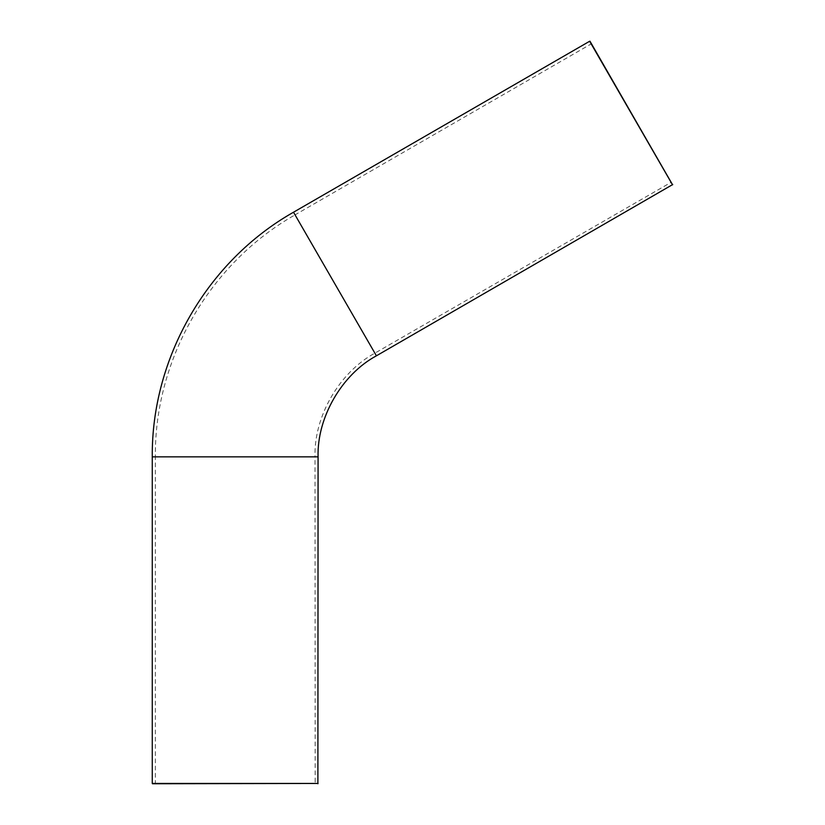 <?xml version="1.0" encoding="UTF-8"?>
<svg xmlns="http://www.w3.org/2000/svg" width="825" height="825" viewBox="0 0 825 825"><rect width="100%" height="100%" fill="white"/><g stroke="black" fill="none" stroke-linecap="round" stroke-linejoin="round"><path stroke-width="0.62" stroke-dasharray="4.12 3.09" d="M591.36 43.601L671.364 182.17L591.36 43.601L671.364 182.17L591.36 43.601L671.014 182.17L591.185 43.911L671.014 182.17L591.185 43.911L295.051 214.882L374.88 353.152L295.051 214.882C209.777 263.082 154.461 358.896 155.347 456.844L315.006 456.844C313.82 416.543 339.374 372.281 374.88 353.152L671.364 182.17M589.999 41.25L672.726 184.532L589.999 41.25M589.648 41.25L672.54 184.831L589.648 41.25M155.172 783.75L315.181 783.75L155.172 783.75L315.181 783.75L155.172 783.75L315.006 783.441L155.347 783.441L315.006 783.441L155.347 783.441L155.347 456.844L315.006 456.844L315.181 783.75M152.46 783.75L317.893 783.75L152.46 783.75M152.274 783.441L318.079 783.441L152.274 783.441M293.514 212.221L376.406 355.812M152.274 456.844L318.079 456.844"/><path stroke-width="1.24" d="M589.999 41.25L672.54 184.831L589.648 41.25L293.514 212.221C207.302 260.958 151.377 357.823 152.274 456.844L152.274 783.441L318.079 783.441L152.46 783.75M672.726 184.532L376.406 355.812C341.828 374.447 316.924 417.574 318.079 456.844L152.274 456.844M376.406 355.812L293.514 212.221M317.893 783.75L318.079 456.844"/></g></svg>
